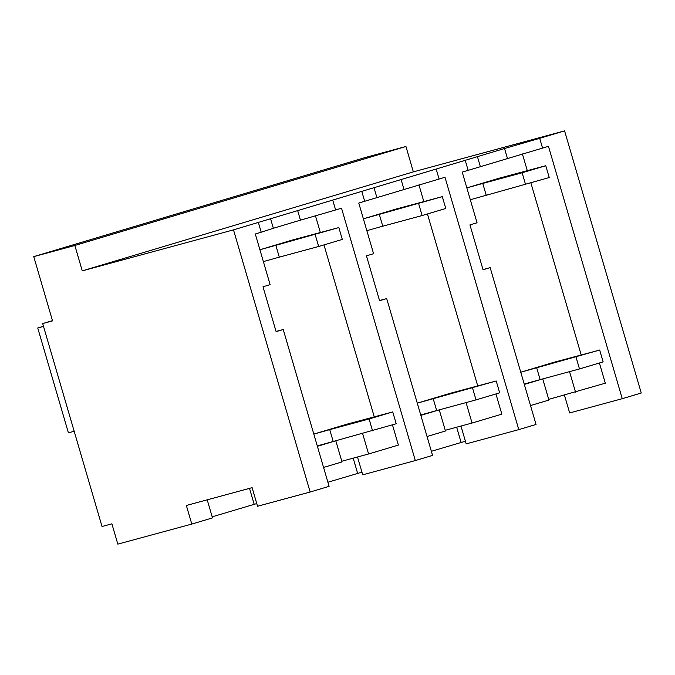 <?xml version="1.0" encoding="UTF-8"?>
<svg xmlns="http://www.w3.org/2000/svg" width="675" height="675" viewBox="0 0 675 675"><rect width="100%" height="100%" fill="white"/><g stroke="black" fill="none" stroke-linecap="round" stroke-linejoin="round"><path stroke-width="1.01" d="M52.464 320.633L42.677 323.561L52.54 320.887L33.75 256.627L364.846 157.629L405.945 146.492L413.362 171.863L564.595 130.874L539.696 138.324L542.557 148.095L462.232 172.117L477.048 222.775L469.935 224.902L483.055 269.764L490.168 267.637L482.996 269.578M564.595 130.874L641.25 393.01L622.257 398.689L548.463 146.332L542.557 148.095M539.696 138.324L504.537 148.517L507.398 158.287M548.716 399.372L605.306 383.198L599.4 362.99M622.257 398.689L569.649 412.94L564.435 395.111M581.217 355.042L530.913 183.018M527.31 170.707L522.408 153.934M504.537 148.517L233.499 229.871L310.154 492.007L257.546 506.258L252.113 487.654L186.359 505.474L191.793 524.078L117.821 544.126L111.89 523.825L102.026 526.5L42.677 323.561M413.362 171.863L82.266 270.861L233.499 229.871M477.428 156.617L480.288 166.396M465.286 160.574L468.146 170.345M490.168 267.637L536.034 424.465L518.788 429.621L444.994 177.272L358.771 203.048L373.579 253.707L366.466 255.833L379.586 300.704L386.699 298.578L379.536 300.518M436.227 169.256L439.087 179.035M575.522 392.108L569.54 371.647M392.462 424.87L398.377 445.078L368.592 453.98L362.61 433.519M341.786 461.244L368.592 453.98M331.197 442.041L335.804 440.792L341.989 461.936L323.57 467.438M538.135 380.168L542.742 378.92L548.918 400.064L530.508 405.565M495.931 393.93L501.846 414.138L472.061 423.039L466.071 402.578M445.247 430.304L472.061 423.039M434.666 411.109L439.273 409.86L445.449 430.996L427.039 436.506M256.762 503.575L212.178 516.831M207.208 499.821L212.49 517.894L191.793 524.078M465.413 441.231L431.359 451.297M361.943 472.171L327.898 482.228M405.945 146.492L74.849 245.489L33.75 256.627M82.266 270.861L74.849 245.489M310.154 492.007L329.096 486.337L283.23 329.51L276.117 331.636L262.997 286.774L270.118 284.648L255.302 233.989L261.208 232.217L258.356 222.446M270.498 218.489L273.358 228.268L261.208 232.217M297.599 210.389L300.459 220.16L273.358 228.268M332.758 200.197L335.618 209.976L300.459 220.16M386.699 298.578L432.565 455.406L415.319 460.561L341.525 208.204L335.618 209.976M361.825 191.506L364.677 201.285M373.967 187.557L376.819 197.328M401.068 179.449L403.928 189.228M518.788 429.621L466.18 443.88L460.974 426.052M477.748 385.973L427.444 213.958M423.841 201.639L418.939 184.874M542.742 378.92L524.323 384.429M415.319 460.561L362.72 474.812L357.505 456.983M374.279 416.914L323.975 244.89M320.372 232.58L315.47 215.814M335.804 440.792L317.385 446.302M283.238 329.51L276.067 331.45M254.163 504.276L249.514 488.362M357.632 473.344L353.194 458.156M461.101 442.403L456.663 427.216M439.273 409.86L420.854 415.361M599.678 350.038L603.138 361.876L579.487 368.947L540.135 379.612L536.676 367.774L520.754 372.22L553.652 362.374L599.678 350.038L536.676 367.774M579.487 368.947L576.028 357.109M540.135 379.612L524.213 384.058M496.209 380.97L499.677 392.808L476.027 399.887L436.666 410.543L433.207 398.706L417.285 403.152L450.183 393.314L496.209 380.97L433.207 398.706M476.027 399.887L472.559 388.049M436.666 410.543L420.744 414.99M313.816 434.084L346.714 424.246L392.74 411.91L396.208 423.748L333.205 441.484L329.738 429.646L313.816 434.093M372.558 430.819L369.098 418.981L329.738 429.646M333.205 441.484L317.275 445.93M392.74 411.91L369.098 418.981M466.847 187.878L499.745 178.04L545.771 165.704L549.239 177.542L486.236 195.278L482.768 183.44L466.847 187.886M525.589 184.613L522.129 172.775L482.768 183.44M486.236 195.278L470.306 199.724M545.771 165.704L522.129 172.775M442.311 196.636L445.77 208.474L422.12 215.544L382.767 226.209L379.299 214.372L363.378 218.818L396.276 208.98L442.311 196.636L379.299 214.372M422.12 215.544L418.66 203.707M382.767 226.209L366.837 230.656M338.842 227.576L342.301 239.414L318.651 246.485L279.298 257.15L275.839 245.312L259.909 249.758L292.807 239.912L338.842 227.576L275.839 245.312M318.651 246.485L315.191 234.647M279.298 257.15L263.377 261.596M43.512 326.405L37.741 327.974L43.47 326.261M37.741 327.974L68.403 432.818L74.174 431.257"/></g></svg>
